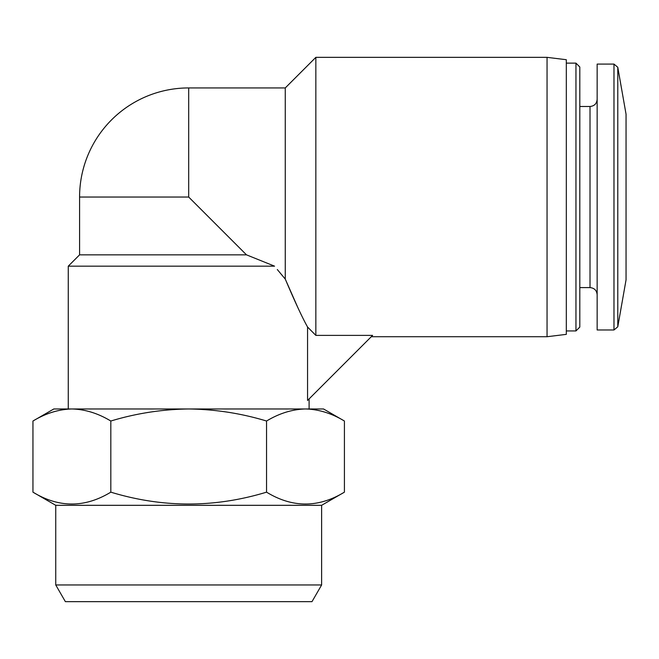 <?xml version="1.0" encoding="UTF-8"?>
<svg xmlns="http://www.w3.org/2000/svg" width="659" height="659" viewBox="0 0 659 659"><rect width="100%" height="100%" fill="white"/><g stroke="black" fill="none" stroke-linecap="round" stroke-linejoin="round"><path stroke-width="0.99" d="M344.418 421.027C331.708 413.333 318.725 409.313 305.488 408.975L323.553 408.975L344.418 421.027L344.418 492.158C318.404 507.965 292.456 507.965 266.549 492.158C214.677 507.957 162.765 507.957 110.819 492.158C84.805 507.965 58.849 507.965 32.95 492.158L32.95 421.027C45.66 413.333 58.643 409.313 71.88 408.975L305.488 408.975C292.25 409.321 279.276 413.341 266.549 421.027C241.243 413.35 215.295 409.33 188.688 408.975C162.073 409.338 136.116 413.35 110.819 421.027C98.1 413.333 85.126 409.313 71.88 408.975C58.651 409.321 45.669 413.341 32.95 421.027L53.816 408.975L71.88 408.975M188.688 87.935A109.097 109.097 0 0 0 79.582 197.041L188.688 197.041L188.688 87.935L285.265 87.935L285.265 279.07L277.315 269.547M281.08 274.103L285.265 279.07L297.868 307.638M68.264 408.975L68.264 266.162L79.582 254.844L246.482 254.844L274.564 266.162L246.482 254.844L188.688 197.041M307.555 327.012L315.85 335.39L372.607 335.39L307.555 400.441L307.555 327.012C302.226 317.49 294.795 301.509 285.265 279.07M285.265 87.935L315.85 57.349L315.85 335.39M315.85 57.349L547.052 57.349L547.052 336.724L371.272 336.724M547.052 57.349L566.32 59.714L566.32 334.36L547.052 336.724M566.32 63.132L575.958 63.132L575.958 330.942L566.32 330.942M575.958 63.132L579.805 66.987L579.805 327.095L575.958 330.942M579.805 106.486L590.019 106.486L590.019 287.596C594.352 288.016 596.724 290.397 597.153 294.721M597.153 99.352C596.724 103.685 594.352 106.058 590.019 106.486M613.982 64.096L597.153 64.096L597.153 329.978L613.982 329.978L617.78 326.798L617.78 67.276L613.982 64.096L613.982 329.978M617.78 67.276L626.05 114.188L626.05 279.886L617.78 326.798M68.264 266.162L274.564 266.162M71.897 408.975L305.471 408.975M110.819 421.027L110.819 492.158M266.549 421.027L266.549 492.158M321.625 584.961L55.743 584.961L65.373 601.651L311.995 601.651L321.625 584.961L321.625 505.313L344.418 492.158M55.743 584.961L55.743 505.313L321.625 505.313M55.743 505.313L32.95 492.158M579.805 287.596L590.019 287.596M79.582 254.844L79.582 197.041M309.104 408.975L309.104 398.893"/></g></svg>
